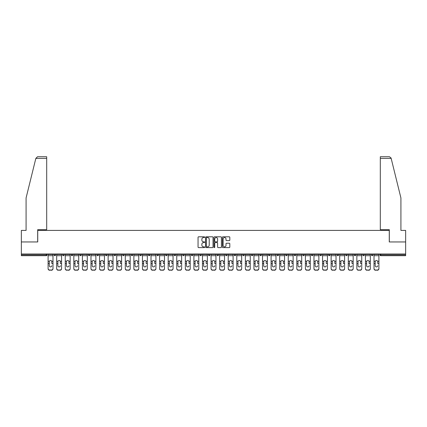 <?xml version="1.0" encoding="UTF-8"?>
<svg xmlns="http://www.w3.org/2000/svg" width="427" height="427" viewBox="0 0 427 427"><rect width="100%" height="100%" fill="white"/><g stroke="black" fill="none" stroke-linecap="round" stroke-linejoin="round"><path stroke-width="0.64" d="M204.704 237.182A0.379 0.379 0 0 0 204.325 236.804L198.592 236.804A0.539 0.539 0 0 0 198.053 237.343L198.053 247.057A0.539 0.539 0 0 0 198.592 247.596L204.325 247.596A0.379 0.379 0 0 0 204.704 247.217A0.379 0.379 0 0 0 204.325 246.838L203.583 246.838A1.729 1.729 0 0 1 201.859 245.114L201.859 244.303A1.729 1.729 0 0 1 203.583 242.579L204.325 242.579A0.379 0.379 0 0 0 204.704 242.2A0.379 0.379 0 0 0 204.325 241.821L203.583 241.821A1.729 1.729 0 0 1 201.859 240.097L201.859 239.285A1.729 1.729 0 0 1 203.583 237.556L204.325 237.556A0.379 0.379 0 0 0 204.704 237.182M229.272 240.609A0.539 0.539 0 0 0 229.811 240.065L229.811 237.343A0.539 0.539 0 0 0 229.272 236.804L222.905 236.804A0.539 0.539 0 0 0 222.366 237.343L222.366 247.057A0.539 0.539 0 0 0 222.905 247.596L229.272 247.596A0.539 0.539 0 0 0 229.811 247.057L229.811 243.764A0.539 0.539 0 0 0 229.272 243.225L226.545 243.225A0.539 0.539 0 0 0 226.006 243.764L226.006 245.397A1.441 1.441 0 0 1 224.565 246.838A1.441 1.441 0 0 1 223.118 245.397L223.118 239.003A1.441 1.441 0 0 1 224.565 237.556A1.441 1.441 0 0 1 226.006 239.003L226.006 240.065A0.539 0.539 0 0 0 226.545 240.609L229.272 240.609M35.841 158.385L37.539 156.736L46.692 156.736L46.692 158.385L35.841 158.385L26.079 197.968L26.079 230.404L21.35 230.404L21.35 241.949L37.736 241.949L37.736 230.404L389.264 230.404L389.264 241.949L405.65 241.949L405.65 253.99L21.35 253.99L21.35 254.871L46.255 254.871L46.255 253.99M21.35 241.949L21.35 253.99M213.03 237.343A0.539 0.539 0 0 0 212.486 236.804L206.118 236.804A0.539 0.539 0 0 0 205.579 237.343L205.579 247.057A0.539 0.539 0 0 0 206.118 247.596L212.486 247.596A0.539 0.539 0 0 0 213.03 247.057L213.03 237.343M214.514 236.804L220.882 236.804A0.539 0.539 0 0 1 221.421 237.343L221.421 247.057A0.539 0.539 0 0 1 220.882 247.596L218.154 247.596A0.539 0.539 0 0 1 217.615 247.057L217.615 243.118A0.539 0.539 0 0 0 217.076 242.579L215.267 242.579A0.539 0.539 0 0 0 214.728 243.118L214.728 247.217A0.379 0.379 0 0 1 214.349 247.596A0.379 0.379 0 0 1 213.97 247.217L213.97 237.343A0.539 0.539 0 0 1 214.514 236.804M47.082 253.99L47.082 254.871A0.827 0.827 0 0 1 46.255 255.698L21.35 255.698L21.35 254.871M405.65 253.99L405.65 255.698L380.745 255.698A0.827 0.827 0 0 1 379.918 254.871L379.918 253.99M54.005 254.871A0.827 0.827 0 0 0 54.832 255.698A0.827 0.827 0 0 0 55.654 254.871A0.827 0.827 0 0 1 54.832 255.698A0.827 0.827 0 0 0 55.654 254.871L55.654 253.99L55.654 254.871L54.005 254.871A0.827 0.827 0 0 0 54.832 255.698A0.827 0.827 0 0 1 54.005 254.871L54.005 253.99M46.255 255.698A0.827 0.827 0 0 0 47.082 254.871A0.827 0.827 0 0 1 46.255 255.698L46.255 254.871L47.082 254.871M62.582 253.99L62.582 254.871L62.582 253.99M64.231 253.99L64.231 254.871L64.231 253.99M71.16 254.871A0.827 0.827 0 0 0 71.987 255.698A0.827 0.827 0 0 0 72.809 254.871A0.827 0.827 0 0 1 71.987 255.698A0.827 0.827 0 0 0 72.809 254.871L72.809 253.99L72.809 254.871L71.16 254.871A0.827 0.827 0 0 0 71.987 255.698A0.827 0.827 0 0 1 71.16 254.871L71.16 253.99M79.737 253.99L79.737 254.871L79.737 253.99M81.386 253.99L81.386 254.871A0.827 0.827 0 0 1 80.564 255.698A0.827 0.827 0 0 1 79.737 254.871A0.827 0.827 0 0 0 80.564 255.698A0.827 0.827 0 0 0 81.386 254.871A0.827 0.827 0 0 1 80.564 255.698A0.827 0.827 0 0 1 79.737 254.871L81.386 254.871M88.314 254.871A0.827 0.827 0 0 0 89.136 255.698A0.827 0.827 0 0 0 89.964 254.871A0.827 0.827 0 0 1 89.136 255.698A0.827 0.827 0 0 0 89.964 254.871L89.964 253.99L89.964 254.871L88.314 254.871A0.827 0.827 0 0 0 89.136 255.698A0.827 0.827 0 0 1 88.314 254.871L88.314 253.99M98.541 253.99L98.541 254.871A0.827 0.827 0 0 1 97.714 255.698A0.827 0.827 0 0 1 96.892 254.871L96.892 253.99M106.291 255.698A0.827 0.827 0 0 0 107.118 254.871L107.118 253.99L107.118 254.871A0.827 0.827 0 0 1 106.291 255.698A0.827 0.827 0 0 1 105.469 254.871L105.469 253.99M115.696 253.99L115.696 254.871A0.827 0.827 0 0 1 114.868 255.698A0.827 0.827 0 0 1 114.046 254.871L114.046 253.99M124.268 253.99L124.268 254.871A0.827 0.827 0 0 1 123.446 255.698A0.827 0.827 0 0 1 122.618 254.871L122.618 253.99M132.023 255.698A0.827 0.827 0 0 0 132.845 254.871L132.845 253.99L132.845 254.871A0.827 0.827 0 0 1 132.023 255.698A0.827 0.827 0 0 1 131.196 254.871L131.196 253.99M141.422 253.99L141.422 254.871A0.827 0.827 0 0 1 140.6 255.698A0.827 0.827 0 0 1 139.773 254.871L139.773 253.99M148.35 253.99L148.35 254.871L148.35 253.99M150 253.99L150 254.871A0.827 0.827 0 0 1 149.172 255.698A0.827 0.827 0 0 1 148.35 254.871L150 254.871A0.827 0.827 0 0 1 149.172 255.698M158.577 253.99L158.577 254.871L156.928 254.871A0.827 0.827 0 0 0 157.75 255.698A0.827 0.827 0 0 1 156.928 254.871L156.928 253.99M167.154 253.99L167.154 254.871A0.827 0.827 0 0 1 166.327 255.698A0.827 0.827 0 0 1 165.505 254.871L165.505 253.99M175.732 253.99L175.732 254.871A0.827 0.827 0 0 1 174.905 255.698A0.827 0.827 0 0 1 174.083 254.871L174.083 253.99M182.655 253.99L182.655 254.871L182.655 253.99M184.304 253.99L184.304 254.871A0.827 0.827 0 0 1 183.482 255.698A0.827 0.827 0 0 1 182.655 254.871L184.304 254.871A0.827 0.827 0 0 1 183.482 255.698M192.059 255.698A0.827 0.827 0 0 0 192.881 254.871L192.881 253.99L192.881 254.871A0.827 0.827 0 0 1 192.059 255.698A0.827 0.827 0 0 1 191.232 254.871L191.232 253.99M201.459 253.99L201.459 254.871A0.827 0.827 0 0 1 200.637 255.698A0.827 0.827 0 0 1 199.809 254.871L199.809 253.99M210.036 253.99L210.036 254.871A0.827 0.827 0 0 1 209.214 255.698A0.827 0.827 0 0 1 208.387 254.871L208.387 253.99M216.964 253.99L216.964 254.871L216.964 253.99M218.613 253.99L218.613 254.871A0.827 0.827 0 0 1 217.786 255.698A0.827 0.827 0 0 1 216.964 254.871L218.613 254.871A0.827 0.827 0 0 1 217.786 255.698M225.541 253.99L225.541 254.871L225.541 253.99M227.191 253.99L227.191 254.871A0.827 0.827 0 0 1 226.363 255.698A0.827 0.827 0 0 1 225.541 254.871L227.191 254.871A0.827 0.827 0 0 1 226.363 255.698M234.119 253.99L234.119 254.871L234.119 253.99M235.768 253.99L235.768 254.871L235.768 253.99M242.696 253.99L242.696 254.871L242.696 253.99M244.345 253.99L244.345 254.871L244.345 253.99M252.917 253.99L252.917 254.871A0.827 0.827 0 0 1 252.095 255.698A0.827 0.827 0 0 1 251.268 254.871L251.268 253.99M261.495 253.99L261.495 254.871L259.846 254.871A0.827 0.827 0 0 0 260.673 255.698A0.827 0.827 0 0 1 259.846 254.871L259.846 253.99M270.072 253.99L270.072 254.871A0.827 0.827 0 0 1 269.25 255.698A0.827 0.827 0 0 1 268.423 254.871L268.423 253.99M277 253.99L277 254.871L277 253.99M278.65 253.99L278.65 254.871L278.65 253.99M287.227 253.99L287.227 254.871A0.827 0.827 0 0 1 286.4 255.698A0.827 0.827 0 0 1 285.578 254.871L285.578 253.99M295.804 253.99L295.804 254.871L294.155 254.871A0.827 0.827 0 0 0 294.977 255.698A0.827 0.827 0 0 1 294.155 254.871L294.155 253.99M304.382 253.99L304.382 254.871A0.827 0.827 0 0 1 303.554 255.698A0.827 0.827 0 0 1 302.732 254.871L302.732 253.99M312.954 253.99L312.954 254.871L311.304 254.871A0.827 0.827 0 0 0 312.132 255.698A0.827 0.827 0 0 1 311.304 254.871L311.304 253.99M321.531 253.99L321.531 254.871A0.827 0.827 0 0 1 320.709 255.698A0.827 0.827 0 0 1 319.882 254.871L319.882 253.99M330.108 253.99L330.108 254.871L328.459 254.871A0.827 0.827 0 0 0 329.286 255.698A0.827 0.827 0 0 1 328.459 254.871L328.459 253.99M338.686 253.99L338.686 254.871A0.827 0.827 0 0 1 337.864 255.698A0.827 0.827 0 0 1 337.036 254.871L337.036 253.99M347.263 253.99L347.263 254.871L345.614 254.871A0.827 0.827 0 0 0 346.436 255.698A0.827 0.827 0 0 1 345.614 254.871L345.614 253.99M355.84 253.99L355.84 254.871L354.191 254.871A0.827 0.827 0 0 0 355.013 255.698A0.827 0.827 0 0 1 354.191 254.871L354.191 253.99M364.418 253.99L364.418 254.871L362.769 254.871A0.827 0.827 0 0 0 363.59 255.698A0.827 0.827 0 0 1 362.769 254.871L362.769 253.99M372.995 253.99L372.995 254.871A0.827 0.827 0 0 1 372.168 255.698A0.827 0.827 0 0 1 371.346 254.871L371.346 253.99M63.409 255.698A0.827 0.827 0 0 1 62.582 254.871L64.231 254.871A0.827 0.827 0 0 1 63.409 255.698A0.827 0.827 0 0 0 64.231 254.871A0.827 0.827 0 0 1 63.409 255.698M157.75 255.698A0.827 0.827 0 0 0 158.577 254.871A0.827 0.827 0 0 1 157.75 255.698A0.827 0.827 0 0 1 156.928 254.871M234.941 255.698A0.827 0.827 0 0 1 234.119 254.871A0.827 0.827 0 0 0 234.941 255.698A0.827 0.827 0 0 0 235.768 254.871A0.827 0.827 0 0 1 234.941 255.698A0.827 0.827 0 0 1 234.119 254.871L235.768 254.871M243.518 255.698A0.827 0.827 0 0 1 242.696 254.871A0.827 0.827 0 0 0 243.518 255.698A0.827 0.827 0 0 0 244.345 254.871A0.827 0.827 0 0 1 243.518 255.698A0.827 0.827 0 0 1 242.696 254.871L244.345 254.871A0.827 0.827 0 0 1 243.518 255.698M261.495 254.871A0.827 0.827 0 0 1 260.673 255.698A0.827 0.827 0 0 0 261.495 254.871A0.827 0.827 0 0 1 260.673 255.698A0.827 0.827 0 0 1 259.846 254.871M277.828 255.698A0.827 0.827 0 0 1 277 254.871A0.827 0.827 0 0 0 277.828 255.698A0.827 0.827 0 0 0 278.65 254.871A0.827 0.827 0 0 1 277.828 255.698A0.827 0.827 0 0 1 277 254.871L278.65 254.871M294.977 255.698A0.827 0.827 0 0 0 295.804 254.871A0.827 0.827 0 0 1 294.977 255.698A0.827 0.827 0 0 1 294.155 254.871M312.954 254.871A0.827 0.827 0 0 1 312.132 255.698A0.827 0.827 0 0 0 312.954 254.871A0.827 0.827 0 0 1 312.132 255.698A0.827 0.827 0 0 1 311.304 254.871M329.286 255.698A0.827 0.827 0 0 0 330.108 254.871A0.827 0.827 0 0 1 329.286 255.698A0.827 0.827 0 0 1 328.459 254.871M337.864 255.698A0.827 0.827 0 0 0 338.686 254.871A0.827 0.827 0 0 1 337.864 255.698M346.436 255.698A0.827 0.827 0 0 0 347.263 254.871A0.827 0.827 0 0 1 346.436 255.698A0.827 0.827 0 0 1 345.614 254.871M355.013 255.698A0.827 0.827 0 0 0 355.84 254.871A0.827 0.827 0 0 1 355.013 255.698A0.827 0.827 0 0 1 354.191 254.871M363.59 255.698A0.827 0.827 0 0 0 364.418 254.871A0.827 0.827 0 0 1 363.59 255.698A0.827 0.827 0 0 1 362.769 254.871M206.716 237.556A0.379 0.379 0 0 0 206.337 237.935L206.337 246.464A0.379 0.379 0 0 0 206.716 246.838L207.495 246.838A1.729 1.729 0 0 0 209.225 245.114L209.225 239.285A1.729 1.729 0 0 0 207.495 237.556L206.716 237.556M217.615 239.029A1.441 1.441 0 0 0 216.169 237.583A1.441 1.441 0 0 0 214.728 239.029L214.728 241.282A0.539 0.539 0 0 0 215.267 241.821L217.076 241.821A0.539 0.539 0 0 0 217.615 241.282L217.615 239.029M51.806 261.73L51.806 263.491L52.991 263.491L52.991 253.99M48.096 263.721L48.096 268.706L48.096 261.244L49.383 261.244L49.281 261.73L49.383 261.244A1.265 1.212 0 0 1 51.71 261.244L52.991 261.244M50.546 266.912A1.265 1.196 180 0 0 51.806 265.717A1.265 1.196 180 0 1 50.546 266.912A1.265 1.196 180 0 1 49.281 265.717L49.281 261.73M52.991 268.471L52.991 268.706A1.649 1.559 180 0 1 51.341 270.264L51.341 270.035A1.649 1.559 0 0 0 52.991 268.471L52.991 263.491M48.096 268.471A1.649 1.559 0 0 0 49.745 270.035L51.341 270.264M49.745 270.264A1.649 1.559 180 0 1 48.096 268.706M49.745 270.035L51.341 270.035M48.096 261.244L48.096 253.99M46.692 156.736L40.095 156.736L46.692 156.736M37.677 241.949L37.677 229.689L46.692 229.689L46.692 158.385M405.65 241.949L405.65 230.404L400.921 230.404L400.921 197.968L391.063 157.99L389.461 156.736L380.308 156.736L380.308 229.689L389.323 229.689L389.323 241.949M60.383 261.73L60.383 263.491L61.568 263.491L61.568 253.99M56.674 263.721L56.674 268.706L56.674 261.244L57.955 261.244L57.853 261.73L57.955 261.244A1.265 1.212 0 0 1 60.282 261.244L61.568 261.244M59.118 266.912A1.265 1.196 180 0 0 60.383 265.717A1.265 1.196 180 0 1 59.118 266.912A1.265 1.196 180 0 1 57.853 265.717L57.853 261.73M68.96 261.73L68.96 263.491L70.145 263.491L70.145 253.99M65.251 263.721L65.251 268.706L65.251 261.244L66.532 261.244L66.431 261.73L66.532 261.244A1.265 1.212 0 0 1 68.859 261.244L70.145 261.244M67.696 266.912A1.265 1.196 180 0 0 68.96 265.717A1.265 1.196 180 0 1 67.696 266.912A1.265 1.196 180 0 1 66.431 265.717L66.431 261.73M77.538 261.73L77.538 263.491L78.717 263.491L78.717 253.99M73.828 263.721L73.828 268.706L73.828 261.244L75.109 261.244L75.008 261.73L75.109 261.244A1.265 1.212 0 0 1 77.436 261.244L78.717 261.244M76.273 266.912A1.265 1.196 180 0 0 77.538 265.717A1.265 1.196 180 0 1 76.273 266.912A1.265 1.196 180 0 1 75.008 265.717L75.008 261.73M86.115 261.73L86.115 263.491L87.295 263.491L87.295 253.99M82.406 263.721L82.406 268.706L82.406 261.244L83.687 261.244L83.585 261.73L83.687 261.244A1.265 1.212 0 0 1 86.014 261.244L87.295 261.244M84.85 266.912A1.265 1.196 180 0 0 86.115 265.717A1.265 1.196 180 0 1 84.85 266.912A1.265 1.196 180 0 1 83.585 265.717L83.585 261.73M94.693 261.73L94.693 263.491L95.872 263.491L95.872 253.99M90.978 263.721L90.978 268.706L90.978 261.244L92.264 261.244L92.163 261.73L92.264 261.244A1.265 1.212 0 0 1 94.591 261.244L95.872 261.244M93.428 266.912A1.265 1.196 180 0 0 94.693 265.717A1.265 1.196 180 0 1 93.428 266.912A1.265 1.196 180 0 1 92.163 265.717L92.163 261.73M61.568 268.471L61.568 268.706A1.649 1.559 180 0 1 59.919 270.264L59.919 270.035A1.649 1.559 0 0 0 61.568 268.471L61.568 263.491M56.674 268.471A1.649 1.559 0 0 0 58.323 270.035L59.919 270.264M58.323 270.264A1.649 1.559 180 0 1 56.674 268.706M58.323 270.035L59.919 270.035M56.674 261.244L56.674 253.99M70.145 268.471L70.145 268.706A1.649 1.559 180 0 1 68.496 270.264L68.496 270.035A1.649 1.559 0 0 0 70.145 268.471L70.145 263.491M65.251 268.471A1.649 1.559 0 0 0 66.9 270.035L68.496 270.264M66.9 270.264A1.649 1.559 180 0 1 65.251 268.706M66.9 270.035L68.496 270.035M65.251 261.244L65.251 253.99M78.717 268.471L78.717 268.706A1.649 1.559 180 0 1 77.068 270.264L77.068 270.035A1.649 1.559 0 0 0 78.717 268.471L78.717 263.491M73.828 268.471A1.649 1.559 0 0 0 75.478 270.035L77.068 270.264M75.478 270.264A1.649 1.559 180 0 1 73.828 268.706M75.478 270.035L77.068 270.035M73.828 261.244L73.828 253.99M87.295 268.471L87.295 268.706A1.649 1.559 180 0 1 85.646 270.264L85.646 270.035A1.649 1.559 0 0 0 87.295 268.471L87.295 263.491M82.406 268.471A1.649 1.559 0 0 0 84.055 270.035L85.646 270.264M84.055 270.264A1.649 1.559 180 0 1 82.406 268.706M84.055 270.035L85.646 270.035M82.406 261.244L82.406 253.99M95.872 268.471L95.872 268.706A1.649 1.559 180 0 1 94.223 270.264L94.223 270.035A1.649 1.559 0 0 0 95.872 268.471L95.872 263.491M90.978 268.471A1.649 1.559 0 0 0 92.632 270.035L94.223 270.264M92.632 270.264A1.649 1.559 180 0 1 90.978 268.706M92.632 270.035L94.223 270.035M90.978 261.244L90.978 253.99M103.27 261.73L103.27 263.491L104.45 263.491L104.45 253.99M99.555 263.721L99.555 268.706L99.555 261.244L100.841 261.244L100.74 261.73L100.841 261.244A1.265 1.212 0 0 1 103.169 261.244L104.45 261.244M102.005 266.912A1.265 1.196 180 0 0 103.27 265.717A1.265 1.196 180 0 1 102.005 266.912A1.265 1.196 180 0 1 100.74 265.717L100.74 261.73M104.45 268.471L104.45 268.706A1.649 1.559 180 0 1 102.8 270.264L102.8 270.035A1.649 1.559 0 0 0 104.45 268.471L104.45 263.491M99.555 268.471A1.649 1.559 0 0 0 101.204 270.035L102.8 270.264M101.204 270.264A1.649 1.559 180 0 1 99.555 268.706M101.204 270.035L102.8 270.035M99.555 261.244L99.555 253.99M111.847 261.73L111.847 263.491L113.027 263.491L113.027 253.99M108.132 263.721L108.132 268.706L108.132 261.244L109.419 261.244L109.317 261.73L109.419 261.244A1.265 1.212 0 0 1 111.746 261.244L113.027 261.244M110.582 266.912A1.265 1.196 180 0 0 111.847 265.717A1.265 1.196 180 0 1 110.582 266.912A1.265 1.196 180 0 1 109.317 265.717L109.317 261.73M113.027 268.471L113.027 268.706A1.649 1.559 180 0 1 111.378 270.264L111.378 270.035A1.649 1.559 0 0 0 113.027 268.471L113.027 263.491M108.132 268.471A1.649 1.559 0 0 0 109.782 270.035L111.378 270.264M109.782 270.264A1.649 1.559 180 0 1 108.132 268.706M109.782 270.035L111.378 270.035M108.132 261.244L108.132 253.99M120.419 261.73L120.419 263.491L121.604 263.491L121.604 253.99M116.71 263.721L116.71 268.706L116.71 261.244L117.991 261.244L117.895 261.73L117.991 261.244A1.265 1.212 0 0 1 120.318 261.244L121.604 261.244M119.154 266.912A1.265 1.196 180 0 0 120.419 265.717A1.265 1.196 180 0 1 119.154 266.912A1.265 1.196 180 0 1 117.895 265.717L117.895 261.73M121.604 268.471L121.604 268.706A1.649 1.559 180 0 1 119.955 270.264L119.955 270.035A1.649 1.559 0 0 0 121.604 268.471L121.604 263.491M116.71 268.471A1.649 1.559 0 0 0 118.359 270.035L119.955 270.264M118.359 270.264A1.649 1.559 180 0 1 116.71 268.706M118.359 270.035L119.955 270.035M116.71 261.244L116.71 253.99M128.997 261.73L128.997 263.491L130.182 263.491L130.182 253.99M125.287 263.721L125.287 268.706L125.287 261.244L126.568 261.244L126.467 261.73L126.568 261.244A1.265 1.212 0 0 1 128.895 261.244L130.182 261.244M127.732 266.912A1.265 1.196 180 0 0 128.997 265.717A1.265 1.196 180 0 1 127.732 266.912A1.265 1.196 180 0 1 126.467 265.717L126.467 261.73M130.182 268.471L130.182 268.706A1.649 1.559 180 0 1 128.532 270.264L128.532 270.035A1.649 1.559 0 0 0 130.182 268.471L130.182 263.491M125.287 268.471A1.649 1.559 0 0 0 126.936 270.035L128.532 270.264M126.936 270.264A1.649 1.559 180 0 1 125.287 268.706M126.936 270.035L128.532 270.035M125.287 261.244L125.287 253.99M137.574 261.73L137.574 263.491L138.759 263.491L138.759 253.99M133.864 263.721L133.864 268.706L133.864 261.244L135.145 261.244L135.044 261.73L135.145 261.244A1.265 1.212 0 0 1 137.473 261.244L138.759 261.244M136.309 266.912A1.265 1.196 180 0 0 137.574 265.717A1.265 1.196 180 0 1 136.309 266.912A1.265 1.196 180 0 1 135.044 265.717L135.044 261.73M138.759 268.471L138.759 268.706A1.649 1.559 180 0 1 137.11 270.264L137.11 270.035A1.649 1.559 0 0 0 138.759 268.471L138.759 263.491M133.864 268.471A1.649 1.559 0 0 0 135.514 270.035L137.11 270.264M135.514 270.264A1.649 1.559 180 0 1 133.864 268.706M135.514 270.035L137.11 270.035M133.864 261.244L133.864 253.99M146.151 261.73L146.151 263.491L147.331 263.491L147.331 253.99M142.442 263.721L142.442 268.706L142.442 261.244L143.723 261.244L143.621 261.73L143.723 261.244A1.265 1.212 0 0 1 146.05 261.244L147.331 261.244M144.886 266.912A1.265 1.196 180 0 0 146.151 265.717A1.265 1.196 180 0 1 144.886 266.912A1.265 1.196 180 0 1 143.621 265.717L143.621 261.73M147.331 268.471L147.331 268.706A1.649 1.559 180 0 1 145.682 270.264L145.682 270.035A1.649 1.559 0 0 0 147.331 268.471L147.331 263.491M142.442 268.471A1.649 1.559 0 0 0 144.091 270.035L145.682 270.264M144.091 270.264A1.649 1.559 180 0 1 142.442 268.706M144.091 270.035L145.682 270.035M142.442 261.244L142.442 253.99M154.729 261.73L154.729 263.491L155.908 263.491L155.908 253.99M151.019 263.721L151.019 268.706L151.019 261.244L152.3 261.244L152.199 261.73L152.3 261.244A1.265 1.212 0 0 1 154.627 261.244L155.908 261.244M153.464 266.912A1.265 1.196 180 0 0 154.729 265.717A1.265 1.196 180 0 1 153.464 266.912A1.265 1.196 180 0 1 152.199 265.717L152.199 261.73M155.908 268.471L155.908 268.706A1.649 1.559 180 0 1 154.259 270.264L154.259 270.035A1.649 1.559 0 0 0 155.908 268.471L155.908 263.491M151.019 268.471A1.649 1.559 0 0 0 152.669 270.035L154.259 270.264M152.669 270.264A1.649 1.559 180 0 1 151.019 268.706M152.669 270.035L154.259 270.035M151.019 261.244L151.019 253.99M163.306 261.73L163.306 263.491L164.486 263.491L164.486 253.99M159.591 263.721L159.591 268.706L159.591 261.244L160.878 261.244L160.776 261.73L160.878 261.244A1.265 1.212 0 0 1 163.205 261.244L164.486 261.244M162.041 266.912A1.265 1.196 180 0 0 163.306 265.717A1.265 1.196 180 0 1 162.041 266.912A1.265 1.196 180 0 1 160.776 265.717L160.776 261.73M164.486 268.471L164.486 268.706A1.649 1.559 180 0 1 162.836 270.264L162.836 270.035A1.649 1.559 0 0 0 164.486 268.471L164.486 263.491M159.591 268.471A1.649 1.559 0 0 0 161.241 270.035L162.836 270.264M161.241 270.264A1.649 1.559 180 0 1 159.591 268.706M161.241 270.035L162.836 270.035M159.591 261.244L159.591 253.99M171.884 261.73L171.884 263.491L173.063 263.491L173.063 253.99M168.169 263.721L168.169 268.706L168.169 261.244L169.455 261.244L169.354 261.73L169.455 261.244A1.265 1.212 0 0 1 171.782 261.244L173.063 261.244M170.619 266.912A1.265 1.196 180 0 0 171.884 265.717A1.265 1.196 180 0 1 170.619 266.912A1.265 1.196 180 0 1 169.354 265.717L169.354 261.73M173.063 268.471L173.063 268.706A1.649 1.559 180 0 1 171.414 270.264L171.414 270.035A1.649 1.559 0 0 0 173.063 268.471L173.063 263.491M168.169 268.471A1.649 1.559 0 0 0 169.818 270.035L171.414 270.264M169.818 270.264A1.649 1.559 180 0 1 168.169 268.706M169.818 270.035L171.414 270.035M168.169 261.244L168.169 253.99M180.456 261.73L180.456 263.491L181.64 263.491L181.64 253.99M176.746 263.721L176.746 268.706L176.746 261.244L178.032 261.244L177.931 261.73L178.032 261.244A1.265 1.212 0 0 1 180.359 261.244L181.64 261.244M179.196 266.912A1.265 1.196 180 0 0 180.456 265.717A1.265 1.196 180 0 1 179.196 266.912A1.265 1.196 180 0 1 177.931 265.717L177.931 261.73M181.64 268.471L181.64 268.706A1.649 1.559 180 0 1 179.991 270.264L179.991 270.035A1.649 1.559 0 0 0 181.64 268.471L181.64 263.491M176.746 268.471A1.649 1.559 0 0 0 178.395 270.035L179.991 270.264M178.395 270.264A1.649 1.559 180 0 1 176.746 268.706M178.395 270.035L179.991 270.035M176.746 261.244L176.746 253.99M189.033 261.73L189.033 263.491L190.218 263.491L190.218 253.99M185.323 263.721L185.323 268.706L185.323 261.244L186.604 261.244L186.503 261.73L186.604 261.244A1.265 1.212 0 0 1 188.931 261.244L190.218 261.244M187.768 266.912A1.265 1.196 180 0 0 189.033 265.717A1.265 1.196 180 0 1 187.768 266.912A1.265 1.196 180 0 1 186.503 265.717L186.503 261.73M190.218 268.471L190.218 268.706A1.649 1.559 180 0 1 188.569 270.264L188.569 270.035A1.649 1.559 0 0 0 190.218 268.471L190.218 263.491M185.323 268.471A1.649 1.559 0 0 0 186.973 270.035L188.569 270.264M186.973 270.264A1.649 1.559 180 0 1 185.323 268.706M186.973 270.035L188.569 270.035M185.323 261.244L185.323 253.99M197.61 261.73L197.61 263.491L198.795 263.491L198.795 253.99M193.901 263.721L193.901 268.706L193.901 261.244L195.182 261.244L195.08 261.73L195.182 261.244A1.265 1.212 0 0 1 197.509 261.244L198.795 261.244M196.345 266.912A1.265 1.196 180 0 0 197.61 265.717A1.265 1.196 180 0 1 196.345 266.912A1.265 1.196 180 0 1 195.08 265.717L195.08 261.73M198.795 268.471L198.795 268.706A1.649 1.559 180 0 1 197.146 270.264L197.146 270.035A1.649 1.559 0 0 0 198.795 268.471L198.795 263.491M193.901 268.471A1.649 1.559 0 0 0 195.55 270.035L197.146 270.264M195.55 270.264A1.649 1.559 180 0 1 193.901 268.706M195.55 270.035L197.146 270.035M193.901 261.244L193.901 253.99M206.188 261.73L206.188 263.491L207.373 263.491L207.373 253.99M202.478 263.721L202.478 268.706L202.478 261.244L203.759 261.244L203.658 261.73L203.759 261.244A1.265 1.212 0 0 1 206.086 261.244L207.373 261.244M204.923 266.912A1.265 1.196 180 0 0 206.188 265.717A1.265 1.196 180 0 1 204.923 266.912A1.265 1.196 180 0 1 203.658 265.717L203.658 261.73M207.373 268.471L207.373 268.706A1.649 1.559 180 0 1 205.718 270.264L205.718 270.035A1.649 1.559 0 0 0 207.373 268.471L207.373 263.491M202.478 268.471A1.649 1.559 0 0 0 204.127 270.035L205.718 270.264M204.127 270.264A1.649 1.559 180 0 1 202.478 268.706M204.127 270.035L205.718 270.035M202.478 261.244L202.478 253.99M214.765 261.73L214.765 263.491L215.945 263.491L215.945 253.99M211.055 263.721L211.055 268.706L211.055 261.244L212.336 261.244L212.235 261.73L212.336 261.244A1.265 1.212 0 0 1 214.664 261.244L215.945 261.244M213.5 266.912A1.265 1.196 180 0 0 214.765 265.717A1.265 1.196 180 0 1 213.5 266.912A1.265 1.196 180 0 1 212.235 265.717L212.235 261.73M215.945 268.471L215.945 268.706A1.649 1.559 180 0 1 214.295 270.264L214.295 270.035A1.649 1.559 0 0 0 215.945 268.471L215.945 263.491M211.055 268.471A1.649 1.559 0 0 0 212.705 270.035L214.295 270.264M212.705 270.264A1.649 1.559 180 0 1 211.055 268.706M212.705 270.035L214.295 270.035M211.055 261.244L211.055 253.99M223.342 261.73L223.342 263.491L224.522 263.491L224.522 253.99M219.627 263.721L219.627 268.706L219.627 261.244L220.914 261.244L220.812 261.73L220.914 261.244A1.265 1.212 0 0 1 223.241 261.244L224.522 261.244M222.077 266.912A1.265 1.196 180 0 0 223.342 265.717A1.265 1.196 180 0 1 222.077 266.912A1.265 1.196 180 0 1 220.812 265.717L220.812 261.73M224.522 268.471L224.522 268.706A1.649 1.559 180 0 1 222.873 270.264L222.873 270.035A1.649 1.559 0 0 0 224.522 268.471L224.522 263.491M219.627 268.471A1.649 1.559 0 0 0 221.282 270.035L222.873 270.264M221.282 270.264A1.649 1.559 180 0 1 219.627 268.706M221.282 270.035L222.873 270.035M219.627 261.244L219.627 253.99M231.92 261.73L231.92 263.491L233.099 263.491L233.099 253.99M228.205 263.721L228.205 268.706L228.205 261.244L229.491 261.244L229.39 261.73L229.491 261.244A1.265 1.212 0 0 1 231.818 261.244L233.099 261.244M233.099 268.706L233.099 268.706A1.649 1.559 180 0 1 231.45 270.264L231.45 270.035A1.649 1.559 0 0 0 233.099 268.471L233.099 263.491M230.655 266.912A1.265 1.196 180 0 0 231.92 265.717A1.265 1.196 180 0 1 230.655 266.912A1.265 1.196 180 0 1 229.39 265.717L229.39 261.73M228.205 268.471A1.649 1.559 0 0 0 229.854 270.035L231.45 270.264M229.854 270.264A1.649 1.559 180 0 1 228.205 268.706M229.854 270.035L231.45 270.035M228.205 261.244L228.205 253.99M240.497 261.73L240.497 263.491L241.677 263.491L241.677 253.99M236.782 263.721L236.782 268.706L236.782 261.244L238.069 261.244L237.967 261.73L238.069 261.244A1.265 1.212 0 0 1 240.396 261.244L241.677 261.244M241.677 268.706L241.677 268.706A1.649 1.559 180 0 1 240.027 270.264L240.027 270.035A1.649 1.559 0 0 0 241.677 268.471L241.677 263.491M239.232 266.912A1.265 1.196 180 0 0 240.497 265.717A1.265 1.196 180 0 1 239.232 266.912A1.265 1.196 180 0 1 237.967 265.717L237.967 261.73M236.782 268.471A1.649 1.559 0 0 0 238.431 270.035L240.027 270.264M238.431 270.264A1.649 1.559 180 0 1 236.782 268.706M238.431 270.035L240.027 270.035M236.782 261.244L236.782 253.99M249.069 261.73L249.069 263.491L250.254 263.491L250.254 253.99M245.36 263.721L245.36 268.706L245.36 261.244L246.641 261.244L246.544 261.73L246.641 261.244A1.265 1.212 0 0 1 248.968 261.244L250.254 261.244M247.804 266.912A1.265 1.196 180 0 0 249.069 265.717A1.265 1.196 180 0 1 247.804 266.912A1.265 1.196 180 0 1 246.544 265.717L246.544 261.73M250.254 268.471L250.254 268.706A1.649 1.559 180 0 1 248.605 270.264L248.605 270.035A1.649 1.559 0 0 0 250.254 268.471L250.254 263.491M245.36 268.471A1.649 1.559 0 0 0 247.009 270.035L248.605 270.264M247.009 270.264A1.649 1.559 180 0 1 245.36 268.706M247.009 270.035L248.605 270.035M245.36 261.244L245.36 253.99M257.646 261.73L257.646 263.491L258.831 263.491L258.831 253.99M253.937 263.721L253.937 268.706L253.937 261.244L255.218 261.244L255.116 261.73L255.218 261.244A1.265 1.212 0 0 1 257.545 261.244L258.831 261.244M256.381 266.912A1.265 1.196 180 0 0 257.646 265.717A1.265 1.196 180 0 1 256.381 266.912A1.265 1.196 180 0 1 255.116 265.717L255.116 261.73M258.831 268.471L258.831 268.706A1.649 1.559 180 0 1 257.182 270.264L257.182 270.035A1.649 1.559 0 0 0 258.831 268.471L258.831 263.491M253.937 268.471A1.649 1.559 0 0 0 255.586 270.035L257.182 270.264M255.586 270.264A1.649 1.559 180 0 1 253.937 268.706M255.586 270.035L257.182 270.035M253.937 261.244L253.937 253.99M266.224 261.73L266.224 263.491L267.409 263.491L267.409 253.99M262.514 263.721L262.514 268.706L262.514 261.244L263.795 261.244L263.694 261.73L263.795 261.244A1.265 1.212 0 0 1 266.122 261.244L267.409 261.244M267.409 268.706L267.409 268.706A1.649 1.559 180 0 1 265.759 270.264L265.759 270.035A1.649 1.559 0 0 0 267.409 268.471L267.409 263.491M264.959 266.912A1.265 1.196 180 0 0 266.224 265.717A1.265 1.196 180 0 1 264.959 266.912A1.265 1.196 180 0 1 263.694 265.717L263.694 261.73M262.514 268.471A1.649 1.559 0 0 0 264.164 270.035L265.759 270.264M264.164 270.264A1.649 1.559 180 0 1 262.514 268.706M264.164 270.035L265.759 270.035M262.514 261.244L262.514 253.99M274.801 261.73L274.801 263.491L275.981 263.491L275.981 253.99M271.092 263.721L271.092 268.706L271.092 261.244L272.373 261.244L272.271 261.73L272.373 261.244A1.265 1.212 0 0 1 274.7 261.244L275.981 261.244M275.981 268.706L275.981 268.706A1.649 1.559 180 0 1 274.331 270.264L274.331 270.035A1.649 1.559 0 0 0 275.981 268.471L275.981 263.491M273.536 266.912A1.265 1.196 180 0 0 274.801 265.717A1.265 1.196 180 0 1 273.536 266.912A1.265 1.196 180 0 1 272.271 265.717L272.271 261.73M271.092 268.471A1.649 1.559 0 0 0 272.741 270.035L274.331 270.264M272.741 270.264A1.649 1.559 180 0 1 271.092 268.706M272.741 270.035L274.331 270.035M271.092 261.244L271.092 253.99M283.379 261.73L283.379 263.491L284.558 263.491L284.558 253.99M279.669 263.721L279.669 268.706L279.669 261.244L280.95 261.244L280.849 261.73L280.95 261.244A1.265 1.212 0 0 1 283.277 261.244L284.558 261.244M282.114 266.912A1.265 1.196 180 0 0 283.379 265.717A1.265 1.196 180 0 1 282.114 266.912A1.265 1.196 180 0 1 280.849 265.717L280.849 261.73M284.558 268.471L284.558 268.706A1.649 1.559 180 0 1 282.909 270.264L282.909 270.035A1.649 1.559 0 0 0 284.558 268.471L284.558 263.491M279.669 268.471A1.649 1.559 0 0 0 281.318 270.035L282.909 270.264M281.318 270.264A1.649 1.559 180 0 1 279.669 268.706M281.318 270.035L282.909 270.035M279.669 261.244L279.669 253.99M291.956 261.73L291.956 263.491L293.135 263.491L293.135 253.99M288.241 263.721L288.241 268.706L288.241 261.244L289.527 261.244L289.426 261.73L289.527 261.244A1.265 1.212 0 0 1 291.854 261.244L293.135 261.244M293.135 268.706L293.135 268.706A1.649 1.559 180 0 1 291.486 270.264L291.486 270.035A1.649 1.559 0 0 0 293.135 268.471L293.135 263.491M290.691 266.912A1.265 1.196 180 0 0 291.956 265.717A1.265 1.196 180 0 1 290.691 266.912A1.265 1.196 180 0 1 289.426 265.717L289.426 261.73M288.241 268.471A1.649 1.559 0 0 0 289.89 270.035L291.486 270.264M289.89 270.264A1.649 1.559 180 0 1 288.241 268.706M289.89 270.035L291.486 270.035M288.241 261.244L288.241 253.99M300.533 261.73L300.533 263.491L301.713 263.491L301.713 253.99M296.818 263.721L296.818 268.706L296.818 261.244L298.105 261.244L298.003 261.73L298.105 261.244A1.265 1.212 0 0 1 300.432 261.244L301.713 261.244M299.268 266.912A1.265 1.196 180 0 0 300.533 265.717A1.265 1.196 180 0 1 299.268 266.912A1.265 1.196 180 0 1 298.003 265.717L298.003 261.73M301.713 268.471L301.713 268.706A1.649 1.559 180 0 1 300.064 270.264L300.064 270.035A1.649 1.559 0 0 0 301.713 268.471L301.713 263.491M296.818 268.471A1.649 1.559 0 0 0 298.468 270.035L300.064 270.264M298.468 270.264A1.649 1.559 180 0 1 296.818 268.706M298.468 270.035L300.064 270.035M296.818 261.244L296.818 253.99M309.105 261.73L309.105 263.491L310.29 263.491L310.29 253.99M305.396 263.721L305.396 268.706L305.396 261.244L306.682 261.244L306.581 261.73L306.682 261.244A1.265 1.212 0 0 1 309.009 261.244L310.29 261.244M307.846 266.912A1.265 1.196 180 0 0 309.105 265.717A1.265 1.196 180 0 1 307.846 266.912A1.265 1.196 180 0 1 306.581 265.717L306.581 261.73M310.29 268.471L310.29 268.706A1.649 1.559 180 0 1 308.641 270.264L308.641 270.035A1.649 1.559 0 0 0 310.29 268.471L310.29 263.491M305.396 268.471A1.649 1.559 0 0 0 307.045 270.035L308.641 270.264M307.045 270.264A1.649 1.559 180 0 1 305.396 268.706M307.045 270.035L308.641 270.035M305.396 261.244L305.396 253.99M317.683 261.73L317.683 263.491L318.868 263.491L318.868 253.99M313.973 263.721L313.973 268.706L313.973 261.244L315.254 261.244L315.153 261.73L315.254 261.244A1.265 1.212 0 0 1 317.581 261.244L318.868 261.244M316.418 266.912A1.265 1.196 180 0 0 317.683 265.717A1.265 1.196 180 0 1 316.418 266.912A1.265 1.196 180 0 1 315.153 265.717L315.153 261.73M318.868 268.471L318.868 268.706A1.649 1.559 180 0 1 317.218 270.264L317.218 270.035A1.649 1.559 0 0 0 318.868 268.471L318.868 263.491M313.973 268.471A1.649 1.559 0 0 0 315.622 270.035L317.218 270.264M315.622 270.264A1.649 1.559 180 0 1 313.973 268.706M315.622 270.035L317.218 270.035M313.973 261.244L313.973 253.99M326.26 261.73L326.26 263.491L327.445 263.491L327.445 253.99M322.55 263.721L322.55 268.706L322.55 261.244L323.831 261.244L323.73 261.73L323.831 261.244A1.265 1.212 0 0 1 326.159 261.244L327.445 261.244M324.995 266.912A1.265 1.196 180 0 0 326.26 265.717A1.265 1.196 180 0 1 324.995 266.912A1.265 1.196 180 0 1 323.73 265.717L323.73 261.73M327.445 268.471L327.445 268.706A1.649 1.559 180 0 1 325.796 270.264L325.796 270.035A1.649 1.559 0 0 0 327.445 268.471L327.445 263.491M322.55 268.471A1.649 1.559 0 0 0 324.2 270.035L325.796 270.264M324.2 270.264A1.649 1.559 180 0 1 322.55 268.706M324.2 270.035L325.796 270.035M322.55 261.244L322.55 253.99M334.837 261.73L334.837 263.491L336.022 263.491L336.022 253.99M331.128 263.721L331.128 268.706L331.128 261.244L332.409 261.244L332.307 261.73L332.409 261.244A1.265 1.212 0 0 1 334.736 261.244L336.022 261.244M333.572 266.912A1.265 1.196 180 0 0 334.837 265.717A1.265 1.196 180 0 1 333.572 266.912A1.265 1.196 180 0 1 332.307 265.717L332.307 261.73M336.022 268.471L336.022 268.706A1.649 1.559 180 0 1 334.368 270.264L334.368 270.035A1.649 1.559 0 0 0 336.022 268.471L336.022 263.491M331.128 268.471A1.649 1.559 0 0 0 332.777 270.035L334.368 270.264M332.777 270.264A1.649 1.559 180 0 1 331.128 268.706M332.777 270.035L334.368 270.035M331.128 261.244L331.128 253.99M343.415 261.73L343.415 263.491L344.594 263.491L344.594 253.99M339.705 263.721L339.705 268.706L339.705 261.244L340.986 261.244L340.885 261.73L340.986 261.244A1.265 1.212 0 0 1 343.313 261.244L344.594 261.244M342.15 266.912A1.265 1.196 180 0 0 343.415 265.717A1.265 1.196 180 0 1 342.15 266.912A1.265 1.196 180 0 1 340.885 265.717L340.885 261.73M344.594 268.471L344.594 268.706A1.649 1.559 180 0 1 342.945 270.264L342.945 270.035A1.649 1.559 0 0 0 344.594 268.471L344.594 263.491M339.705 268.471A1.649 1.559 0 0 0 341.354 270.035L342.945 270.264M341.354 270.264A1.649 1.559 180 0 1 339.705 268.706M341.354 270.035L342.945 270.035M339.705 261.244L339.705 253.99M351.992 261.73L351.992 263.491L353.172 263.491L353.172 253.99M348.283 263.721L348.283 268.706L348.283 261.244L349.564 261.244L349.462 261.73L349.564 261.244A1.265 1.212 0 0 1 351.891 261.244L353.172 261.244M350.727 266.912A1.265 1.196 180 0 0 351.992 265.717A1.265 1.196 180 0 1 350.727 266.912A1.265 1.196 180 0 1 349.462 265.717L349.462 261.73M353.172 268.471L353.172 268.706A1.649 1.559 180 0 1 351.522 270.264L351.522 270.035A1.649 1.559 0 0 0 353.172 268.471L353.172 263.491M348.283 268.471A1.649 1.559 0 0 0 349.932 270.035L351.522 270.264M349.932 270.264A1.649 1.559 180 0 1 348.283 268.706M349.932 270.035L351.522 270.035M348.283 261.244L348.283 253.99M360.569 261.73L360.569 263.491L361.749 263.491L361.749 253.99M356.855 263.721L356.855 268.706L356.855 261.244L358.141 261.244L358.039 261.73L358.141 261.244A1.265 1.212 0 0 1 360.468 261.244L361.749 261.244M359.304 266.912A1.265 1.196 180 0 0 360.569 265.717A1.265 1.196 180 0 1 359.304 266.912A1.265 1.196 180 0 1 358.039 265.717L358.039 261.73M361.749 268.471L361.749 268.706A1.649 1.559 180 0 1 360.1 270.264L360.1 270.035A1.649 1.559 0 0 0 361.749 268.471L361.749 263.491M356.855 268.471A1.649 1.559 0 0 0 358.504 270.035L360.1 270.264M358.504 270.264A1.649 1.559 180 0 1 356.855 268.706M358.504 270.035L360.1 270.035M356.855 261.244L356.855 253.99M369.147 261.73L369.147 263.491L370.326 263.491L370.326 253.99M365.432 263.721L365.432 268.706L365.432 261.244L366.718 261.244L366.617 261.73L366.718 261.244A1.265 1.212 0 0 1 369.045 261.244L370.326 261.244M367.882 266.912A1.265 1.196 180 0 0 369.147 265.717A1.265 1.196 180 0 1 367.882 266.912A1.265 1.196 180 0 1 366.617 265.717L366.617 261.73M370.326 268.471L370.326 268.706A1.649 1.559 180 0 1 368.677 270.264L368.677 270.035A1.649 1.559 0 0 0 370.326 268.471L370.326 263.491M365.432 268.471A1.649 1.559 0 0 0 367.081 270.035L368.677 270.264M367.081 270.264A1.649 1.559 180 0 1 365.432 268.706M367.081 270.035L368.677 270.035M365.432 261.244L365.432 253.99M377.719 261.73L377.719 263.491L378.904 263.491L378.904 253.99M374.009 263.721L374.009 268.706L374.009 261.244L375.29 261.244L375.194 261.73L375.29 261.244A1.265 1.212 0 0 1 377.617 261.244L378.904 261.244M376.454 266.912A1.265 1.196 180 0 0 377.719 265.717A1.265 1.196 180 0 1 376.454 266.912A1.265 1.196 180 0 1 375.194 265.717L375.194 261.73M378.904 268.471L378.904 268.706A1.649 1.559 180 0 1 377.254 270.264L377.254 270.035A1.649 1.559 0 0 0 378.904 268.471L378.904 263.491M374.009 268.471A1.649 1.559 0 0 0 375.659 270.035L377.254 270.264M375.659 270.264A1.649 1.559 180 0 1 374.009 268.706M375.659 270.035L377.254 270.035M374.009 261.244L374.009 253.99M380.745 253.99L380.745 254.871L405.65 254.871M379.918 254.871L380.745 254.871L380.745 255.698M97.714 255.698A0.827 0.827 0 0 0 98.541 254.871L96.892 254.871M107.118 254.871L105.469 254.871M114.868 255.698A0.827 0.827 0 0 0 115.696 254.871L114.046 254.871M123.446 255.698A0.827 0.827 0 0 0 124.268 254.871L122.618 254.871M132.845 254.871L131.196 254.871M140.6 255.698A0.827 0.827 0 0 0 141.422 254.871L139.773 254.871M166.327 255.698A0.827 0.827 0 0 0 167.154 254.871L165.505 254.871M174.905 255.698A0.827 0.827 0 0 0 175.732 254.871L174.083 254.871M192.881 254.871L191.232 254.871M200.637 255.698A0.827 0.827 0 0 0 201.459 254.871L199.809 254.871M209.214 255.698A0.827 0.827 0 0 0 210.036 254.871L208.387 254.871M252.095 255.698A0.827 0.827 0 0 0 252.917 254.871L251.268 254.871M269.25 255.698A0.827 0.827 0 0 0 270.072 254.871L268.423 254.871M286.4 255.698A0.827 0.827 0 0 0 287.227 254.871L285.578 254.871M303.554 255.698A0.827 0.827 0 0 0 304.382 254.871L302.732 254.871M320.709 255.698A0.827 0.827 0 0 0 321.531 254.871L319.882 254.871M338.686 254.871L337.036 254.871M372.168 255.698A0.827 0.827 0 0 0 372.995 254.871L371.346 254.871M48.096 263.491L49.281 263.491M48.096 255.698L52.991 255.698M48.096 254.444L52.991 254.444M391.159 158.385L380.308 158.385M56.674 263.491L57.853 263.491M56.674 255.698L61.568 255.698M56.674 254.444L61.568 254.444M65.251 263.491L66.431 263.491M65.251 255.698L70.145 255.698M65.251 254.444L70.145 254.444M73.828 263.491L75.008 263.491M73.828 255.698L78.717 255.698M73.828 254.444L78.717 254.444M82.406 263.491L83.585 263.491M82.406 255.698L87.295 255.698M82.406 254.444L87.295 254.444M90.978 263.491L92.163 263.491M90.978 255.698L95.872 255.698M90.978 254.444L95.872 254.444M99.555 263.491L100.74 263.491M99.555 255.698L104.45 255.698M99.555 254.444L104.45 254.444M108.132 263.491L109.317 263.491M108.132 255.698L113.027 255.698M108.132 254.444L113.027 254.444M116.71 263.491L117.895 263.491M116.71 255.698L121.604 255.698M116.71 254.444L121.604 254.444M125.287 263.491L126.467 263.491M125.287 255.698L130.182 255.698M125.287 254.444L130.182 254.444M133.864 263.491L135.044 263.491M133.864 255.698L138.759 255.698M133.864 254.444L138.759 254.444M142.442 263.491L143.621 263.491M142.442 255.698L147.331 255.698M142.442 254.444L147.331 254.444M151.019 263.491L152.199 263.491M151.019 255.698L155.908 255.698M151.019 254.444L155.908 254.444M159.591 263.491L160.776 263.491M159.591 255.698L164.486 255.698M159.591 254.444L164.486 254.444M168.169 263.491L169.354 263.491M168.169 255.698L173.063 255.698M168.169 254.444L173.063 254.444M176.746 263.491L177.931 263.491M176.746 255.698L181.64 255.698M176.746 254.444L181.64 254.444M185.323 263.491L186.503 263.491M185.323 255.698L190.218 255.698M185.323 254.444L190.218 254.444M193.901 263.491L195.08 263.491M193.901 255.698L198.795 255.698M193.901 254.444L198.795 254.444M202.478 263.491L203.658 263.491M202.478 255.698L207.373 255.698M202.478 254.444L207.373 254.444M211.055 263.491L212.235 263.491M211.055 255.698L215.945 255.698M211.055 254.444L215.945 254.444M219.627 263.491L220.812 263.491M219.627 255.698L224.522 255.698M219.627 254.444L224.522 254.444M228.205 263.491L229.39 263.491M228.205 255.698L233.099 255.698M228.205 254.444L233.099 254.444M236.782 263.491L237.967 263.491M236.782 255.698L241.677 255.698M236.782 254.444L241.677 254.444M245.36 263.491L246.544 263.491M245.36 255.698L250.254 255.698M245.36 254.444L250.254 254.444M253.937 263.491L255.116 263.491M253.937 255.698L258.831 255.698M253.937 254.444L258.831 254.444M262.514 263.491L263.694 263.491M262.514 255.698L267.409 255.698M262.514 254.444L267.409 254.444M271.092 263.491L272.271 263.491M271.092 255.698L275.981 255.698M271.092 254.444L275.981 254.444M279.669 263.491L280.849 263.491M279.669 255.698L284.558 255.698M279.669 254.444L284.558 254.444M288.241 263.491L289.426 263.491M288.241 255.698L293.135 255.698M288.241 254.444L293.135 254.444M296.818 263.491L298.003 263.491M296.818 255.698L301.713 255.698M296.818 254.444L301.713 254.444M305.396 263.491L306.581 263.491M305.396 255.698L310.29 255.698M305.396 254.444L310.29 254.444M313.973 263.491L315.153 263.491M313.973 255.698L318.868 255.698M313.973 254.444L318.868 254.444M322.55 263.491L323.73 263.491M322.55 255.698L327.445 255.698M322.55 254.444L327.445 254.444M331.128 263.491L332.307 263.491M331.128 255.698L336.022 255.698M331.128 254.444L336.022 254.444M339.705 263.491L340.885 263.491M339.705 255.698L344.594 255.698M339.705 254.444L344.594 254.444M348.283 263.491L349.462 263.491M348.283 255.698L353.172 255.698M348.283 254.444L353.172 254.444M356.855 263.491L358.039 263.491M356.855 255.698L361.749 255.698M356.855 254.444L361.749 254.444M365.432 263.491L366.617 263.491M365.432 255.698L370.326 255.698M365.432 254.444L370.326 254.444M374.009 263.491L375.194 263.491M374.009 255.698L378.904 255.698M374.009 254.444L378.904 254.444"/></g></svg>
